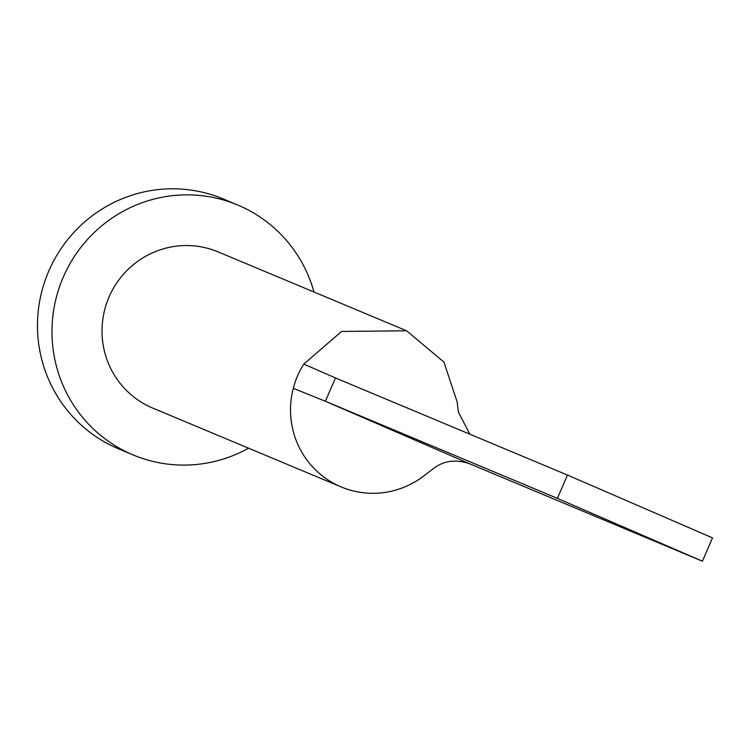 <?xml version="1.0" encoding="UTF-8"?>
<svg xmlns="http://www.w3.org/2000/svg" width="750" height="750" viewBox="0 0 750 750"><rect width="100%" height="100%" fill="white"/><g stroke="black" fill="none" stroke-linecap="round" stroke-linejoin="round"><path stroke-width="1.12" d="M469.838 434.194L458.391 412.003L457.144 401.934L443.916 362.053L406.622 330.787L218.119 251.888A84.666 83.194 112.7 0 0 109.097 296.906A84.666 83.194 112.7 0 0 152.747 408.084L341.25 486.975A84.666 83.194 112.7 0 0 426.075 474.131L433.35 468.684C443.625 460.641 455.719 459.009 469.631 463.781L325.378 401.259L293.287 388.331A84.666 83.194 112.7 0 0 341.25 486.975M406.622 330.787L341.625 331.444L303.778 364.097A84.666 83.194 112.7 0 0 297.6 375.806A84.666 83.194 112.7 0 0 293.287 388.331M313.969 292.003A135.459 133.106 112.7 0 0 237.741 205.022A135.459 133.106 112.7 0 0 63.3 277.069A135.459 133.106 112.7 0 0 133.134 454.941A135.459 133.106 112.7 0 0 248.597 448.2M237.741 205.022L223.238 198.956A135.459 133.106 112.7 0 0 48.797 270.994A135.459 133.106 112.7 0 0 118.631 448.866L133.134 454.941M303.778 364.097L335.466 377.944L325.378 401.259L557.381 498.366L702.413 561.197L470.409 464.091M702.413 561.197L712.5 537.891L567.469 475.05L335.466 377.944M567.469 475.05L557.381 498.366"/></g></svg>
